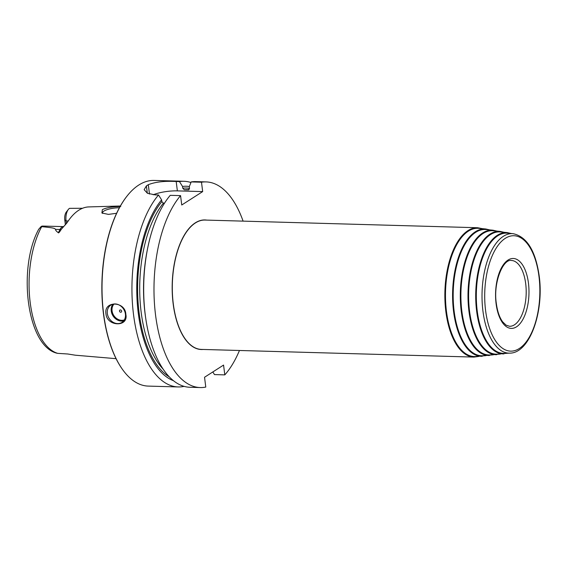 <?xml version="1.0" encoding="UTF-8"?>
<svg xmlns="http://www.w3.org/2000/svg" width="568" height="568" viewBox="0 0 568 568"><rect width="100%" height="100%" fill="white"/><g stroke="black" fill="none" stroke-linecap="round" stroke-linejoin="round"><path stroke-width="0.85" d="M149.483 194.064L148.298 184.699A102.872 49.082 91.6 0 0 147.346 185.289A102.872 49.082 91.6 0 0 146.395 185.913L144.144 189.684L147.439 193.283L155.263 194.902L158.515 194.994A102.872 49.082 91.6 0 0 133.004 310.007A102.872 49.082 91.6 0 0 178.189 386.943A102.872 49.082 91.6 0 0 183.734 386.439L183.798 386.283M190.94 182.527A102.872 49.082 91.6 0 0 183.982 181.284L154.063 180.439A102.872 49.082 -88.4 0 0 138.762 185.047A102.872 49.082 91.6 0 0 126.962 196.166A102.872 49.082 91.6 0 0 122.099 368.873A102.872 49.082 91.6 0 0 148.276 386.098L178.189 386.943M125.84 314.36C128.737 327.338 106.94 326.721 105.96 313.799C103.624 300.458 125.414 301.075 125.84 314.36M107.338 313.515A10.288 8.598 57.4 0 1 110.831 305.108A10.288 8.598 57.4 0 1 125.414 314.026A10.288 8.598 -122.6 0 1 121.921 322.432A10.288 8.598 -122.6 0 1 107.338 313.515M112.982 304.178A10.288 8.598 57.4 0 0 111.236 311.023A10.288 8.598 -122.6 0 0 123.668 320.863M124.307 319.94A9.67 8.08 -122.6 0 1 112.066 310.852A9.67 8.08 57.4 0 1 114.09 303.986M119.479 311.058A1.235 1.029 57.4 0 1 121.644 311.122A1.235 1.029 -122.6 0 1 119.479 311.058M147.666 248.18A102.872 49.082 91.6 0 0 145.699 318.101L145.458 316.433A97.98 46.753 -88.4 0 1 147.332 249.835L147.666 248.18A102.872 49.082 91.6 0 1 170.258 195.328L180.56 195.619A102.872 49.082 91.6 0 0 155.05 310.625A102.872 49.082 91.6 0 0 200.234 387.561A102.872 49.082 91.6 0 0 205.779 387.064L204.537 377.258L223.565 365.075L224.8 374.88A102.872 49.082 91.6 0 0 239.455 350.484M189.35 186.531A97.98 46.753 91.6 0 0 182.527 186.453L182.754 188.221L184.302 189.776A94.643 45.156 -88.4 0 1 187.582 189.62L189.08 189.655M183.982 181.284A102.872 49.082 91.6 0 0 179.445 181.59L182.527 186.453M158.515 194.994L161.603 199.858A97.98 46.753 91.6 0 0 137.179 301.736A97.98 46.753 91.6 0 0 173.403 380.659M243.097 221.129A102.872 49.082 91.6 0 0 206.028 181.902L195.719 181.611A102.872 49.082 91.6 0 0 191.182 181.923L201.491 182.214L202.677 191.594L181.746 204.998L180.56 195.619M153.19 194.774A20.576 5.588 172.8 0 1 177.372 190.883L202.677 191.594M148.298 184.699C155.291 181.923 164.592 180.858 176.186 181.504L179.445 181.59M188.548 189.882L184.302 189.776M188.697 189.847A94.643 45.156 -88.4 0 0 188.37 189.889L189.527 188.413L189.307 186.645L191.182 181.923M206.028 181.902A102.872 49.082 91.6 0 0 201.491 182.214M145.699 318.101A102.872 49.082 91.6 0 0 189.932 387.269L200.234 387.561M212.815 371.955L214.491 374.589L224.8 374.88M164.479 203.209L163.371 203.174L161.83 201.619L161.603 199.858M482.211 356.285A63.701 30.395 91.6 0 1 453.569 311.477A63.701 30.395 -88.4 0 1 485.796 228.996L478.923 228.336A64.17 30.615 -88.4 0 0 446.469 311.42A64.17 30.615 91.6 0 0 475.317 356.555L486.116 355.618M489.453 355.483A62.7 29.919 91.6 0 1 461.266 311.385A62.7 29.919 -88.4 0 1 492.981 230.203L486.109 229.543A63.162 30.14 -88.4 0 0 454.159 311.328A63.162 30.14 91.6 0 0 482.559 355.753L493.329 354.815M496.695 354.68A61.692 29.437 91.6 0 1 468.955 311.285A61.692 29.437 -88.4 0 1 500.167 231.41L493.294 230.75A62.16 29.664 -88.4 0 0 461.855 311.236A62.16 29.664 91.6 0 0 489.801 354.957L500.536 354.02M503.937 353.885A60.691 28.961 91.6 0 1 476.651 311.193A60.691 28.961 -88.4 0 1 507.352 232.617L500.479 231.957A61.159 29.181 -88.4 0 0 469.544 311.136A61.159 29.181 91.6 0 0 497.043 354.155L507.749 353.218M477.241 311.044A60.151 28.705 91.6 0 0 504.285 353.36L509.815 353.14C529.781 353.204 544.172 311.754 539.202 276.034C535.596 250.843 526.919 236.728 513.181 233.689L507.664 233.164A60.151 28.705 -88.4 0 0 477.241 311.044M126.827 196.336A102.46 48.891 91.6 0 0 126.692 196.507A102.46 48.891 91.6 0 0 121.85 368.518A102.46 48.891 91.6 0 0 121.978 368.696M116.617 213.284L108.41 214.392L101.899 212.986L102.368 209.627C106.337 207.689 112.478 206.638 120.778 206.468M66.406 223.657L66.058 220.931A10.039 4.792 -88.4 0 1 68.337 209.457A10.039 4.792 -88.4 0 1 69.537 208.342L82.559 208.264M120.38 206.006L88.864 206.915A74.6 35.592 91.6 0 0 78.732 210.252A74.6 35.592 91.6 0 0 67.138 222.635L61.294 229.294C59.491 232.206 58.497 233.349 58.327 232.717C56.26 231.19 55.344 230.076 55.565 229.365L59.974 229.493A4.118 2.556 -152.9 0 0 61.294 229.294M63.715 226.611L42.657 226.064A10.039 4.792 91.6 0 0 41.116 226.54L41.698 226.667C56.324 228.038 54.599 228.691 55.565 229.365M41.698 226.667A73.251 34.953 91.6 0 0 30.189 302.503A73.251 34.953 91.6 0 0 57.702 353.353L67.734 353.992L75.26 355.192A74.081 35.351 91.6 0 0 75.65 355.227L116.078 358.678M102.659 213.426A12.347 3.351 172.8 0 1 102.467 212.957A12.347 3.351 172.8 0 1 119.408 207.746M65.391 224.829L64.773 219.937A6.951 3.316 -88.4 0 1 66.243 212.141L68.337 209.457M41.116 226.54L38.702 229.28C17.516 267.933 26.717 346.423 57.212 353.275M177.372 190.883L176.186 181.504M163.073 369.051A94.643 45.156 -88.4 0 1 139.7 288.168A94.643 45.156 -88.4 0 1 163.371 203.174M182.754 188.221A96.184 45.894 -88.4 0 1 189.527 188.37M169.228 376.804A96.184 45.894 -88.4 0 1 137.79 296.95A96.184 45.894 -88.4 0 1 161.83 201.619M206.695 220.1A64.809 30.92 -88.4 0 0 173.169 303.923A64.809 30.92 91.6 0 0 203.053 349.462M173.304 303.894A64.702 30.878 91.6 0 0 201.399 349.412L473.946 357.087A64.702 30.878 91.6 0 1 445.859 311.569A64.702 30.878 91.6 0 1 477.589 227.732L205.041 220.057A64.702 30.878 -88.4 0 0 173.304 303.894M477.241 356.477A64.29 30.679 91.6 0 1 446.405 311.456A64.29 30.679 -88.4 0 1 480.84 228.521M484.469 355.682A63.289 30.196 91.6 0 1 454.102 311.363A63.289 30.196 -88.4 0 1 488.011 229.728M491.696 354.879A62.288 29.721 91.6 0 1 461.791 311.271A62.288 29.721 -88.4 0 1 495.182 230.927M498.924 354.084A61.28 29.245 91.6 0 1 469.487 311.179A61.28 29.245 -88.4 0 1 502.353 232.134M506.145 353.282A60.279 28.762 91.6 0 1 477.184 311.086A60.279 28.762 -88.4 0 1 509.524 233.341M513.181 233.689A59.782 28.528 -88.4 0 0 482.942 311.094A59.782 28.528 91.6 0 0 509.815 353.14M538.968 276.339A57.723 27.541 91.6 0 0 505.314 238.319A57.723 27.541 91.6 0 0 485.59 310.533A57.723 27.541 91.6 0 0 519.244 348.553A57.723 27.541 91.6 0 0 538.968 276.339M496.105 303.795A34.975 16.692 -88.4 0 1 508.062 260.037A34.975 16.692 -88.4 0 1 528.446 283.077A34.975 16.692 -88.4 0 1 516.497 326.834A34.975 16.692 -88.4 0 1 496.105 303.795M511.399 260.478A32.916 15.705 -88.4 0 1 525.691 283.638A32.916 15.705 91.6 0 1 509.546 326.288L506.095 325.166L502.659 321.85C499.528 317.576 497.419 311.456 496.34 303.482C492.996 282.587 503.163 258.653 511.399 260.478M147.318 193.226L146.395 185.913M63.446 226.646A10.039 4.792 91.6 0 0 59.974 229.493L58.327 232.717M68.224 220.987L66.058 220.931L64.773 219.937M482.502 228.684L477.589 227.732M478.902 356.413L473.946 357.087M489.659 229.884L485.796 228.996M496.808 231.084L492.981 230.203M503.965 232.291L500.167 231.41M511.122 233.491L507.352 232.617M121.85 368.518L122.099 368.873"/></g></svg>
